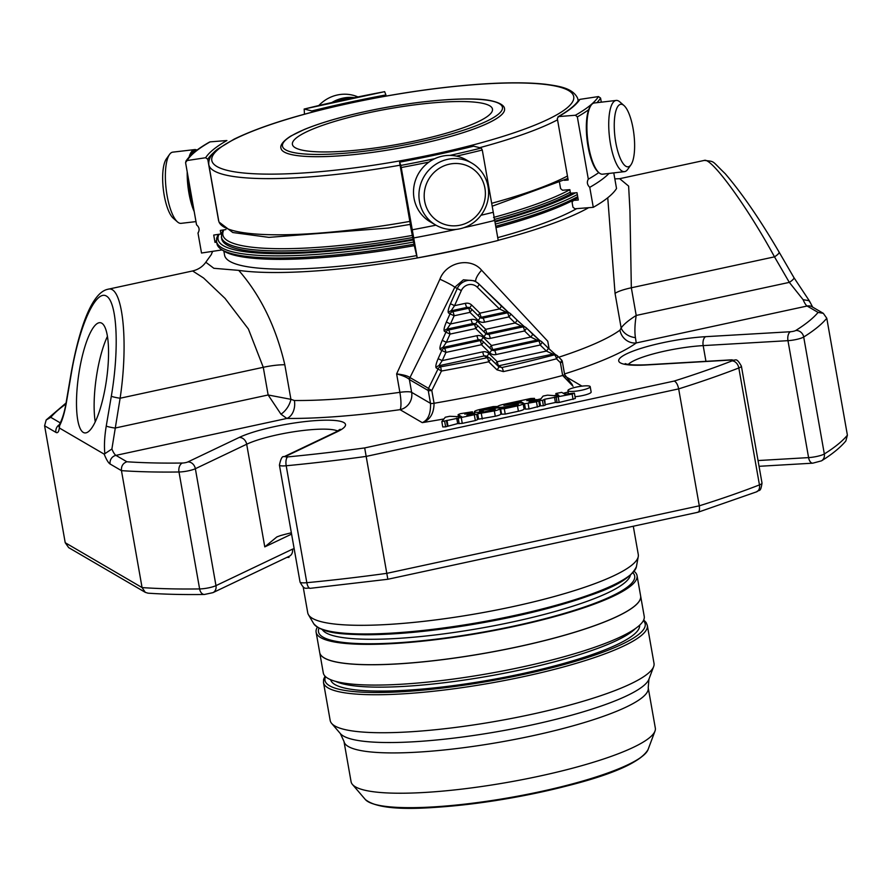 <?xml version="1.0" encoding="UTF-8"?>
<svg xmlns="http://www.w3.org/2000/svg" width="892" height="892" viewBox="0 0 892 892"><rect width="100%" height="100%" fill="white"/><g stroke="black" fill="none" stroke-linecap="round" stroke-linejoin="round"><path stroke-width="1.34" d="M619.059 105.055A31.499 9.578 -96.7 0 1 624.021 105.557A31.499 9.578 -96.7 0 1 633.944 134.447A31.499 9.578 -96.7 0 1 630.934 164.853A31.499 9.578 -96.7 0 1 616.171 144.593A31.499 9.578 -96.7 0 1 619.059 105.055M196.987 150.112A35.847 10.894 83.3 0 0 194.634 149.6L172.803 152.142A35.847 10.894 83.3 0 0 170.829 153.023A35.847 10.894 83.3 0 0 169.569 154.405L166.347 158.932A31.499 9.578 83.3 0 0 163.325 189.327A31.499 9.578 83.3 0 0 173.26 218.228L177.441 221.885A35.847 10.894 83.3 0 0 181.109 223.346L195.984 221.606M449.412 164.161A31.499 30.306 -59.7 0 1 483.575 204.279A31.499 30.306 -59.7 0 1 431.382 215.563A31.499 30.306 -59.7 0 1 449.412 164.161M630.934 164.853L627.712 169.38A35.847 10.894 -96.7 0 1 624.478 171.643A35.847 10.894 -96.7 0 1 609.95 140.68A35.847 10.894 -96.7 0 1 614.198 101.32A35.847 10.894 -96.7 0 1 616.171 100.439A35.847 10.894 -96.7 0 1 619.84 101.9L624.021 105.557M357.893 96.905A35.847 34.487 120.3 0 0 337.388 94.987A35.847 34.487 120.3 0 0 318.845 105.501M169.569 154.405A35.847 10.894 83.3 0 0 166.135 189.004A35.847 10.894 83.3 0 0 177.441 221.885M447.65 159.345A35.847 34.487 -59.7 0 1 471.835 163.113A35.847 34.487 -59.7 0 1 483.553 211.46A35.847 34.487 -59.7 0 1 435.697 225.029A35.847 34.487 -59.7 0 1 419.519 188.736A35.847 34.487 -59.7 0 1 447.65 159.345M624.478 171.643L602.646 174.185A35.847 10.894 -96.7 0 1 598.978 172.725A35.847 10.894 -96.7 0 1 587.672 139.843A35.847 10.894 -96.7 0 1 591.106 105.245A35.847 10.894 -96.7 0 1 592.366 103.862A35.847 10.894 -96.7 0 1 594.34 102.981L616.171 100.439M354.325 97.641A35.847 34.487 120.3 0 0 342.818 98.165A35.847 34.487 120.3 0 0 331.947 102.491M194.634 149.6A35.847 10.894 83.3 0 0 192.661 150.48A35.847 10.894 83.3 0 0 189.071 157.115M187.209 171.888A35.847 10.894 83.3 0 0 194.211 211.582M435.697 225.029L430.267 221.852A35.847 34.487 -59.7 0 1 414.089 185.569A35.847 34.487 -59.7 0 1 442.22 156.178A35.847 34.487 -59.7 0 1 466.404 159.947L471.835 163.113M598.978 172.725L598.086 171.955A34.922 10.615 -96.7 0 1 587.081 139.921A34.922 10.615 -96.7 0 1 590.426 106.204L591.106 105.245M350.623 98.421A34.922 33.606 120.3 0 0 343.186 99.179A34.922 33.606 120.3 0 0 336.028 101.576M196.563 150.436A34.922 10.615 83.3 0 0 193.698 151.261A34.922 10.615 83.3 0 0 191.156 154.996M188.513 179.259A34.922 10.615 83.3 0 0 193.096 205.26M295.252 147.738A101.576 18.286 -10 0 0 406.061 142.809A101.576 18.286 -10 0 0 492.473 109.103A101.576 18.286 -10 0 0 389.269 108.724A101.576 18.286 -10 0 0 292.409 144.381A101.576 18.286 -10 0 0 295.252 147.738M598.8 172.58A276.163 49.729 170 0 1 588.319 179.169C586.68 182.057 587.159 184.778 589.757 187.331L593.28 207.323L574.883 208.784L572.932 207.134L572.084 202.317L573.4 200.399A255.357 45.983 -10 0 0 577.447 198.013M609.024 173.438A276.163 49.729 170 0 1 589.757 187.331M596.938 102.68A276.163 49.729 -10 0 0 600.584 98.087L601.297 102.167M564.357 180.318L568.159 180.017L557.31 118.491L558.615 116.573L575.396 115.246L577.336 116.908L588.319 179.169M600.584 98.087L598.465 96.57L579.878 99.369L578.663 100.183M559.552 182.704L560.589 188.58L562.529 190.23L569.854 189.65L570.479 193.218L577.001 192.705L578.284 200.02L573.4 200.399M613.774 172.892L616.528 188.513A276.163 49.729 170 0 1 593.28 207.323M384.642 91.653L304.15 109.047L304.495 114.187M384.664 91.686A274.323 49.394 -10 0 0 304.283 109.047L311.832 110.942A255.357 45.983 -10 0 1 385.913 94.931L384.653 91.664M187.064 160.538L205.639 157.739A255.357 45.983 -10 0 1 226.903 140.523L210.133 141.861A274.323 49.394 -10 0 0 187.064 160.538L185.569 162.589L196.552 224.851C199.373 227.226 199.853 229.946 197.991 233.013L198.292 232.567M221.896 249.95L201.514 253.016L197.991 233.013A276.163 49.729 170 0 1 198.448 232.31M210.133 141.861L209.553 142.051C197.634 148.774 189.717 155.208 185.815 161.352M225.866 229.578L220.313 230.415L220.937 233.983A253.518 45.648 170 0 1 221.684 232.879M220.937 233.983L213.723 235.064L215.005 242.379A260.888 46.975 170 0 1 216.433 240.361M215.005 242.379L216.667 242.133M435.954 225.174A276.163 49.729 170 0 1 412.271 229.79L417.233 257.944L414.39 246.002A255.357 45.983 -10 0 0 414.579 245.958M463.807 227.705A276.163 49.729 170 0 0 494.703 220.447L493.265 212.285A276.163 49.729 170 0 1 481.011 215.262M456.135 229.389A276.163 49.729 170 0 1 413.71 237.941M456.514 156.122A276.163 49.729 -10 0 0 482.282 150.023L493.265 212.285M410.353 224.371L399.806 163.637L399.616 162.177L400.854 165.421L412.271 229.79M482.282 150.023L481.234 148.05L473.552 146.165L399.594 162.143M410.309 225.219L414.39 246.002M494.703 220.447L498.227 240.439A276.163 49.729 170 0 1 417.233 257.944M558.046 116.763L558.615 116.573A255.357 45.983 -10 0 0 579.878 99.369M205.639 157.739L207.758 159.255L218.607 220.781A253.518 45.648 170 0 1 218.685 220.659M399.594 162.154L399.616 162.177A255.357 45.983 -10 0 0 473.685 146.165M504.538 108.813L504.538 108.824A113.507 20.438 170 0 1 396.304 148.663A113.507 20.438 170 0 1 280.98 148.25A113.507 20.438 170 0 1 280.98 148.239A113.507 20.438 -10 0 0 284.158 151.986A113.507 20.438 -10 0 0 407.967 146.478A113.507 20.438 -10 0 0 504.538 108.813C504.515 108.177 504.649 103.684 490.879 100.696C473.061 96.793 427.045 99.246 375.867 109.359C346.475 115.28 322.592 121.992 304.228 129.507L290.926 135.997C279.174 143.445 280.768 147.604 280.98 148.239L280.98 148.25M477.465 325.457L485.571 333.407A3.691 0.981 134.4 0 1 485.627 333.441L477.421 325.402A3.691 3.691 0 0 0 476.696 324.855A3.691 3.546 120.3 0 0 474.209 324.465A3.691 0.758 77.8 0 1 475.715 328.546A3.691 0.981 -45.6 0 0 477.421 325.402A3.691 0.981 -45.6 0 0 477.376 325.368A3.691 3.546 120.3 0 0 476.696 324.855L475.18 323.963A3.691 3.546 -59.7 0 0 472.693 323.584A3.691 0.758 -102.2 0 1 471.199 319.503L450.46 323.986L454.139 315.779A3.691 0.758 -102.2 0 0 452.645 311.698A3.691 3.546 120.3 0 0 450.025 313.85L454.139 315.779L469.939 312.367A3.691 0.981 -45.6 0 0 471.656 309.223L471.656 309.223A3.691 0.981 -45.6 0 0 471.6 309.19A3.691 3.546 120.3 0 0 468.445 308.286A3.691 0.758 77.8 0 1 469.939 312.367L478.145 320.406A3.691 0.981 134.4 0 0 479.851 317.262L480.476 317.73A3.691 3.546 -59.7 0 1 479.896 317.307M483.23 341.636L491.347 349.586A3.691 0.981 134.4 0 1 491.403 349.619A3.691 0.981 134.4 0 1 489.686 352.764L481.479 344.725A3.691 0.981 -45.6 0 0 483.196 341.58L483.196 341.58A3.691 0.981 -45.6 0 0 483.141 341.547A3.691 3.546 120.3 0 0 479.985 340.644A3.691 0.758 77.8 0 1 481.479 344.725L445.933 352.407A3.691 0.758 -102.2 0 0 444.428 348.326A3.691 3.546 120.3 0 0 441.808 350.478L445.933 352.407L442.254 360.613L438.808 365.753L440.637 366.824A3.691 3.546 120.3 0 0 438.017 368.976L441.451 371.039L440.637 366.824A286.577 51.602 -10 0 0 487.255 357.703A3.691 0.669 78 0 1 488.671 361.795A3.691 0.925 -45.6 0 0 490.466 358.64L490.466 358.64A3.691 0.925 -45.6 0 0 490.41 358.606A3.691 3.546 120.3 0 0 487.255 357.703L484.233 355.941A3.691 3.546 -59.7 0 1 486.72 356.332L489.741 358.093A3.691 3.691 0 0 1 490.466 358.64L498.684 366.69A3.691 0.981 134.4 0 1 496.978 369.834L488.671 361.795A290.268 52.271 -10 0 1 441.451 371.039L431.806 390.462A3.691 0.591 -153.7 0 1 428.528 388.366A3.691 3.546 120.3 0 0 428.249 390.551A3.691 0.669 -10 0 0 431.806 390.462L434.07 403.273C433.902 413.62 429.977 420.076 422.262 422.641C428.115 420.121 430.858 413.687 430.513 403.362A3.691 0.669 -10 0 0 434.07 403.273A290.268 52.271 170 0 0 562.662 375.487L573.065 386.292M491.325 349.564A3.691 3.546 120.3 0 0 492.986 349.597A3.691 0.758 77.8 0 1 491.492 345.516A3.691 0.981 -45.6 0 0 489.753 348.014M485.56 333.374A3.691 3.546 120.3 0 0 487.21 333.418A3.691 0.758 77.8 0 1 485.716 329.338A3.691 0.981 -45.6 0 0 483.988 331.835M471.69 309.279L479.807 317.229A3.691 3.546 120.3 0 0 481.446 317.24A3.691 0.758 77.8 0 1 479.941 313.159A3.691 0.981 -45.6 0 0 478.212 315.657M497.836 365.854A3.691 3.546 120.3 0 0 498.751 365.776L552.828 354.091L546.395 351.08L540.195 345.014A3.691 0.981 -45.6 0 0 541.912 341.87L541.912 341.87A3.691 0.981 -45.6 0 0 541.857 341.837A3.691 3.546 120.3 0 0 538.701 340.934A3.691 0.758 77.8 0 1 540.195 345.014L495.997 354.559A7.37 7.091 -59.7 0 1 489.686 352.764M541.946 341.926L548.056 347.902A3.691 0.981 134.4 0 1 548.112 347.947L541.912 341.87A3.691 3.691 0 0 0 541.188 341.324L539.671 340.432A3.691 3.546 -59.7 0 0 537.185 340.053L492.986 349.597L494.502 350.478L538.701 340.934L530.74 337.042L491.492 345.516L483.286 337.477A3.691 0.981 134.4 0 0 481.49 340.465M526.302 327.877L532.401 333.864A3.691 0.981 134.4 0 1 532.457 333.898A3.691 0.981 134.4 0 1 530.74 337.042L524.552 330.965A3.691 0.981 -45.6 0 0 526.258 327.821L526.258 327.821A3.691 0.981 -45.6 0 0 526.213 327.788A3.691 3.546 120.3 0 0 523.047 326.885A3.691 0.758 77.8 0 1 524.552 330.965L490.232 338.38A7.37 7.091 -59.7 0 1 483.91 336.585L475.715 328.546L450.036 334.087A3.691 0.758 -102.2 0 0 448.542 330.018A3.691 3.546 120.3 0 0 445.922 332.158L450.036 334.087L446.357 342.294L442.911 347.445L444.428 348.326L479.985 340.644L478.469 339.763A3.691 3.546 -59.7 0 1 480.955 340.153L482.472 341.034A3.691 3.691 0 0 1 483.196 341.58L492.016 350.099A3.691 3.546 -59.7 0 1 491.436 349.664M539.716 340.465L526.258 327.821A3.691 3.691 0 0 0 525.533 327.275L524.017 326.394A3.691 3.546 -59.7 0 0 521.53 326.004L487.21 333.418L488.727 334.299L523.047 326.885L515.097 322.993L485.716 329.338L477.51 321.298A3.691 0.981 134.4 0 0 475.715 324.275M478.145 320.406A7.37 7.091 -59.7 0 0 484.456 322.202L508.897 316.916A3.691 0.981 -45.6 0 0 510.614 313.783L510.614 313.783A3.691 0.981 -45.6 0 0 510.558 313.739A3.691 3.546 120.3 0 0 507.403 312.847A3.691 0.758 77.8 0 1 508.897 316.916L515.097 322.993A3.691 0.981 134.4 0 0 516.814 319.849L524.072 326.416M484.456 322.202A3.691 0.758 -102.2 0 0 482.962 318.121L481.446 317.24L505.887 311.955L499.453 308.944L477.22 287.157A10.135 9.756 120.3 0 0 461.331 290.591L454.563 305.666L451.129 310.817L466.929 307.394L468.445 308.286L452.645 311.698L451.129 310.817A3.691 3.546 -59.7 0 0 448.509 312.958C447.673 311.854 448.319 308.777 450.449 303.737L454.563 305.666L465.423 303.325A3.691 0.758 -102.2 0 0 466.929 307.394A3.691 3.546 120.3 0 1 469.415 307.785L470.931 308.677A3.691 3.691 0 0 1 471.656 309.223L479.851 317.262A3.691 0.981 134.4 0 0 479.807 317.229M446.346 322.057L450.46 323.986L447.015 329.126L448.542 330.018L474.209 324.465L472.693 323.584L447.015 329.126A3.691 3.546 -59.7 0 0 444.394 331.278C443.569 330.163 444.216 327.096 446.346 322.057L450.025 313.85L448.509 312.958M555.37 354.514L548.112 347.947A3.691 0.981 134.4 0 1 546.395 351.08L497.257 361.706A3.691 0.981 -45.6 0 0 495.707 363.769M510.648 313.828L516.758 319.815A3.691 0.981 134.4 0 1 516.814 319.849L510.614 313.783A3.691 3.691 0 0 0 509.889 313.226L508.373 312.345A3.691 3.546 -59.7 0 0 505.887 311.955L507.403 312.847L482.962 318.121A3.691 3.546 -59.7 0 1 480.476 317.73M477.22 287.157A3.691 0.981 134.4 0 0 478.926 284.013L476.361 282.062A13.826 13.302 120.3 0 1 478.881 283.979A3.691 0.981 134.4 0 1 478.926 284.013L501.159 305.811A3.691 0.981 134.4 0 1 501.159 305.811A3.691 0.981 134.4 0 1 499.453 308.944L479.941 313.159L471.745 305.12A7.37 7.091 120.3 0 0 465.423 303.325M442.242 340.365C440.113 345.405 439.466 348.482 440.291 349.586A3.691 3.546 -59.7 0 1 442.911 347.445L478.469 339.763A3.691 0.758 -102.2 0 1 476.975 335.682L446.357 342.294L442.242 340.365L445.922 332.158L444.394 331.278M438.128 358.684C436.01 363.724 435.352 366.79 436.188 367.905A3.691 3.546 -59.7 0 1 438.808 365.753L484.233 355.941A3.691 0.758 -102.2 0 1 482.739 351.861L442.254 360.613L438.128 358.684L441.808 350.478L440.291 349.586M413.888 242.011A193.14 34.777 170 0 1 221.963 247.876A193.14 34.777 170 0 1 216.555 241.487L216.934 243.627A193.14 34.777 -10 0 0 221.249 249.336L223.346 250.741A191.301 34.442 -10 0 0 414.524 245.612M495.974 227.661A191.301 34.442 -10 0 0 577.893 197.756M221.249 249.336A193.14 34.777 -10 0 0 222.342 250.016A193.14 34.777 -10 0 0 414.267 244.152M495.718 226.233A193.14 34.777 -10 0 0 577.693 196.675M413.319 239.257A187.61 33.785 170 0 1 226.936 244.954A187.61 33.785 170 0 1 221.684 238.744L221.461 233.715L223.033 230.002M572.229 193.085A187.61 33.785 170 0 1 494.837 221.216M496.978 369.834L503.356 371.596A3.691 0.836 -102.4 0 0 501.772 367.537L498.639 366.657A3.691 0.981 134.4 0 1 498.684 366.69L499.297 367.158M503.356 371.596A290.268 52.271 -10 0 0 556.474 358.807A3.691 1.427 -45 0 0 557.455 355.863A3.691 1.427 -45 0 0 557.377 355.808A3.691 3.546 120.3 0 0 554.222 354.904A3.691 1.516 75.3 0 1 556.474 358.807L560.399 362.676A3.691 0.669 -10 0 0 562.373 361.728A3.691 0.669 -10 0 0 562.261 361.606M557.511 355.941L561.269 359.688A3.691 1.45 135 0 1 561.347 359.755A3.691 1.45 135 0 1 560.399 362.676L562.662 375.487A3.691 0.669 -10 0 0 564.625 374.528L562.373 361.728A3.691 3.691 0 0 0 561.347 359.755L557.455 355.863A3.691 3.691 0 0 0 556.708 355.295L555.315 354.481A3.691 3.546 -59.7 0 0 552.828 354.091L554.222 354.904A286.577 51.602 -10 0 1 501.772 367.537L498.751 365.776A3.691 0.758 77.8 0 1 497.257 361.706L489.05 353.667A3.691 0.981 134.4 0 0 487.266 356.644M474.053 280.735L463.405 279.809L454.808 287.257L461.331 290.591M409.684 377.361L409.974 377.539A3.691 3.546 120.3 0 0 409.696 379.724L409.361 379.446A3.691 3.434 135.6 0 1 409.684 377.361C407.477 375.822 403.117 374.673 396.628 373.893L439.89 279.218C446.212 262.092 470.474 256.818 481.602 270.209A14.74 4.783 -45.3 0 0 475.826 281.749M409.696 379.724L428.249 390.551L430.513 403.362L411.636 392.346L409.361 379.446C407.22 377.472 402.972 375.621 396.628 373.893L399.872 392.335A14.74 2.799 -98 0 1 400.04 409.673A14.74 14.183 120.3 0 0 411.636 392.346A14.74 2.654 -10 0 0 399.872 392.335A201.157 36.226 170 0 1 294.382 400.508A14.74 10.392 -89.5 0 1 286.823 418.448L280.969 414.189L268.146 394.978L263.274 367.303L248.4 329.003L225.052 298.419L203.543 277.969L192.65 270.978M416.363 255.658A187.61 33.785 170 0 1 229.835 261.378A187.61 33.785 170 0 1 224.583 255.168L223.859 251.087M576.678 208.639A187.61 33.785 170 0 1 497.736 237.64M793.78 277.49A7.37 1.762 149.8 0 1 793.958 277.668A7.37 1.762 149.8 0 1 789.32 282.374L774.49 256.851C747.529 207.044 711.37 157.326 704.323 160.404C715.429 161.798 710.868 159.936 725.263 173.75C742.111 193.464 760.062 219.599 779.129 252.146A7.37 1.762 149.8 0 1 774.49 256.851L631.335 287.782A23.036 4.148 -10 0 0 615.056 293.412L607.775 198.046M778.95 251.968A7.37 1.762 149.8 0 1 779.129 252.146L793.958 277.668L809.256 300.715L803.112 299.679L789.32 282.374L636.208 315.456L631.335 287.782L629.964 210.958L628.626 186.105L619.695 178.701M66.142 402.526A7.37 0.736 9.6 0 0 66.354 402.749L71.427 372.923A7.37 0.736 9.6 0 1 71.215 372.7L66.142 402.526C64.726 411.212 62.574 418.393 59.697 424.057M107.62 289.331L107.988 289.242C122.538 284.537 128.794 340.711 120.119 398.233A7.37 0.736 -170.4 0 1 111.322 396.215C119.45 348.906 117.153 301.942 106.416 296.066C95.801 289.487 79.388 325.524 71.427 372.923M481.602 270.209L547.766 341.235L549.126 348.939M439.89 279.218A14.74 1.327 -154.9 0 1 454.808 287.257L409.974 377.539L428.528 388.366L438.017 368.976L436.188 367.905M487.545 243.037A201.157 36.226 170 0 1 238.733 270.376L213.857 268.291L205.796 262.237L211.404 254.432A201.157 36.226 170 0 1 212.82 251.31M238.733 270.376C260.564 295.386 275.929 326.84 284.816 364.761L290.915 399.326L268.146 394.978L115.046 428.06A7.37 0.736 -170.4 0 1 106.248 426.03L111.322 396.215M588.653 207.691A201.157 36.226 170 0 1 498.204 240.305M847.4 435.185A403.139 72.586 170 0 1 824.331 453.961A7.37 6.623 57.9 0 1 821.51 460.841C832.158 454.218 840.264 447.606 845.839 440.983L847.4 435.185L826.784 318.254L823.316 313.337L812.121 306.803A7.37 7.091 120.3 0 0 807.149 306.023L636.252 342.952A14.74 13.603 -126 0 1 619.951 330.163L621.155 327.977C623.608 324.409 628.637 320.239 636.208 315.456C634.792 324.409 634.535 331.791 635.416 337.611L636.252 342.952A215.897 38.88 170 0 1 564.524 373.926M106.248 426.03C104.487 436.846 104.029 446.056 104.866 453.671L104.208 454.162L59.34 427.982L59.731 424.079M809.245 300.715L809.523 301.775M83.246 432.397A55.661 14.127 98.1 0 1 78.964 372.979A55.661 14.127 98.1 0 1 100.406 322.703A55.661 14.127 98.1 0 1 106.505 379.802A55.661 14.127 98.1 0 1 84.64 432.899A55.661 14.127 98.1 0 1 83.246 432.397M461.744 416.798L449.746 416.285L445.286 417.233L441.83 421.593L476.64 414.256L466.862 415.349L474.522 413.018L464.743 414.111L472.403 411.781L460.406 413.687L458.131 414.635L461.744 416.798M542.436 400.374L539.593 400.486L543.083 396.081L547.521 395.156L556.753 395.836L558.883 395.334L555.883 393.506L561.726 392.368L564.458 393.963A3.401 0.613 -10 0 0 568.516 393.729L574.392 393.138L572.129 394.074L544.744 399.226L542.436 400.374L543.384 405.737L540.541 405.838L539.593 400.486M568.237 390.975A11.317 2.04 170 0 1 567.925 390.607A11.317 2.04 170 0 1 578.707 386.626A11.317 2.04 170 0 1 590.203 386.671A11.317 2.04 170 0 1 580.581 390.428A11.317 2.04 170 0 1 568.237 390.975M280.969 414.189A14.74 8.229 -56.9 0 0 290.915 399.326L294.382 400.508M615.056 293.412L621.155 327.977A14.74 10.994 -164.4 0 0 635.416 337.611M104.866 453.671L111.89 449.01L120.119 398.233L263.274 367.303A23.036 4.148 170 0 1 284.816 364.761M483.553 411.513A7.515 1.349 170 0 1 474.377 411.792A7.515 1.349 170 0 1 480.007 409.45L493.165 406.607L496.833 406.507L494.581 407.443L479.483 410.922L490.79 408.815A7.526 1.349 170 0 1 499.966 408.547A7.526 1.349 170 0 1 494.335 410.889L477.688 413.799L494.135 409.796L495.261 409.328L493.421 409.383L483.642 412.059M530.807 398.479L503.133 404.455A7.515 1.349 -10 0 0 497.502 406.797A7.515 1.349 -10 0 0 506.678 406.518L518.375 404.332L502.876 407.912L500.613 408.848L504.292 408.737L517.471 405.893A7.526 1.349 -10 0 0 523.102 403.552A7.526 1.349 -10 0 0 513.926 403.82L503.902 405.425L520.984 401.735L524.529 403.797L536.471 401.779L538.723 400.854L528.934 401.935L536.594 399.605L526.815 400.698L534.475 398.367L530.807 398.479M340.231 429.286L335.347 432.241A7.37 6.077 64.5 0 1 337.254 431.75A58.158 10.47 170 0 0 317.909 420.455A58.158 10.47 170 0 0 239.201 437.459L187.877 461.933A3.691 0.669 170 0 1 182.425 463.026A7.37 4.861 89.2 0 0 178.991 471.991A403.139 72.586 170 0 1 121.457 470.642L142.073 587.583L145.285 592.344L68.684 547.632L65.216 542.715L44.6 425.785L46.172 419.987L50.766 417.333L60.322 422.908M741.397 366.155L762.013 483.096C760.486 493.243 759.304 489.106 756.572 491.838A7.37 5.385 -111.3 0 0 759.449 484.902L738.821 367.961A7.37 5.385 -111.3 0 0 732.02 360.892A3.691 0.669 170 0 0 731.128 360.033A7.37 3.947 86.7 0 1 731.964 359.822C735.911 361.45 735.777 356.243 741.397 366.155A11.061 1.996 170 0 1 738.821 367.961A403.139 72.586 170 0 1 678.667 388.89L366.177 456.403L387.819 579.142M732.02 360.892A395.769 71.26 170 0 1 674.174 381.062C676.192 381.865 677.697 384.474 678.667 388.89L699.295 505.82C699.852 510.146 699.194 512.298 697.321 512.276M756.572 491.838L698.001 512.253L387.842 579.265L310.249 588.319A7.37 2.944 -95.4 0 1 306.826 582.688A11.061 1.996 170 0 1 300.035 582.041C304.986 591.14 305.387 587.293 310.249 588.319M145.285 592.344L147.983 593.169C164.808 594.317 183.618 594.752 204.402 594.473A7.37 4.861 -90.8 0 1 199.618 588.932A403.139 72.586 170 0 1 142.073 587.583L65.216 542.715M441.83 421.593L442.767 426.956L445.621 426.855L444.673 421.503M446.491 420.968L447.427 426.32L445.621 426.855M447.427 426.32L457.685 423.588L462.268 423.377L475.336 420.556L477.588 419.619L476.64 414.256M446.981 420.344L447.929 425.696M456.737 418.237L457.685 423.588M544.254 399.85L545.202 405.202L543.384 405.737M544.744 399.226L545.202 405.202M554.49 397.118L555.426 402.47L545.692 404.578M556.173 397.241L557.121 402.604L555.426 402.47M558.236 397.085L559.184 402.437L557.121 402.604M574.392 393.138L575.329 398.501L559.184 402.437M590.203 386.671L591.151 392.034A11.317 2.04 170 0 1 575.017 396.695M823.316 313.337L818.098 312.423L807.149 306.023A23.036 4.716 77.8 0 1 803.112 299.679M287.681 456.905A7.37 2.944 -95.4 0 0 286.198 465.758A403.139 72.586 170 0 0 366.177 456.403L364.683 447.929A395.769 71.26 170 0 1 287.681 456.905A3.691 0.669 170 0 1 285.942 456.225A7.37 6.077 64.5 0 0 284.024 456.715C282.307 455.845 280.768 458.644 279.419 465.1L300.035 582.041M110.129 464.03L121.457 470.642C121.122 466.159 122.929 463.204 126.887 461.766L115.927 455.366A7.37 7.091 120.3 0 0 110.129 464.03A30.406 6.222 -102.2 0 1 104.208 454.162M499.966 408.547L500.914 413.899A7.526 1.349 170 0 1 495.272 416.241L478.636 419.151L477.688 413.799M478.38 417.69A7.515 1.349 170 0 1 477.253 417.701M501.293 412.706A7.515 1.349 170 0 1 500.702 412.706M504.292 408.737L505.229 414.089L501.56 414.2L500.613 408.848M505.229 414.089L518.408 411.245A7.526 1.349 170 0 0 524.05 408.904L523.102 403.552M520.984 401.735L521.207 402.994M523.938 408.257L525.466 409.149L529.056 408.949L539.671 406.206L538.723 400.854M289.008 557.411A240.16 43.24 170 0 1 286.945 557.366M239.201 437.459A7.37 6.077 64.5 0 1 246.683 444.238L264.779 546.885L276.843 536.939L280.255 535.657A50.788 9.143 170 0 1 291.35 532.814M292.453 549.171L215.975 585.643A7.37 6.077 -115.5 0 1 212.932 592.656L289.421 556.184A7.37 6.077 -115.5 0 0 292.453 549.171L294.159 548.758M633.287 526.235L638.282 554.534A167.819 30.216 170 0 1 638.259 556.575A167.819 30.216 170 0 1 478.257 613.428A167.819 30.216 170 0 1 308.465 614.733A167.819 30.216 170 0 1 307.74 612.815L303.18 586.936M634.201 571.393A162.935 29.336 170 0 1 637.044 575.619A162.935 29.336 170 0 1 481.68 632.807A162.935 29.336 170 0 1 316.114 632.205A162.935 29.336 170 0 1 317.34 627.266M640.623 595.956A162.935 29.336 170 0 1 485.259 653.145A162.935 29.336 170 0 1 319.704 652.543A162.935 29.336 -10 0 0 319.715 652.598A162.935 29.336 -10 0 0 324.275 657.995A162.935 29.336 -10 0 0 502.018 650.09A162.935 29.336 -10 0 0 640.634 596.012A162.935 29.336 -10 0 0 640.634 595.99L637.044 575.619M319.715 652.598L323.294 672.936A162.935 29.336 -10 0 0 327.866 678.321A162.935 29.336 -10 0 0 505.597 670.416A162.935 29.336 -10 0 0 644.225 616.35L640.634 596.012M330.676 679.704A156.858 28.243 -10 0 0 335.002 684.588A156.858 28.243 -10 0 0 505.273 677.139A156.858 28.243 -10 0 0 639.609 625.225M647.313 625.392L654.014 663.38A164.407 29.603 170 0 1 653.646 666.625A164.407 29.603 170 0 1 505.608 719.565A164.407 29.603 170 0 1 334.79 725.921A164.407 29.603 170 0 1 331.634 723.401A164.407 29.603 170 0 1 330.185 720.48L323.484 682.491A164.407 29.603 -10 0 0 328.1 687.933A164.407 29.603 -10 0 0 507.437 679.949A164.407 29.603 -10 0 0 647.313 625.392L646.12 622.493L643.701 619.962M648.941 679.18L648.216 687.765L655.319 728.062A154.472 27.819 170 0 1 654.984 731.106A154.472 27.819 170 0 1 508.027 782.284A154.472 27.819 170 0 1 352.44 784.458A154.472 27.819 170 0 1 351.08 781.715L343.978 741.408L340.365 733.592A157.55 28.366 -10 0 0 343.387 736.012A157.55 28.366 -10 0 0 507.08 729.924A157.55 28.366 -10 0 0 648.941 679.18L653.646 666.625M107.464 336.329A55.661 14.127 -81.9 0 0 95.232 421.805M285.607 149.823A111.667 20.103 -10 0 0 468.612 128.481A111.667 20.103 -10 0 0 423.109 101.911A111.667 20.103 -10 0 0 285.607 149.823M577.336 116.908A276.163 49.729 -10 0 0 588.687 109.705M575.396 115.246A274.323 49.394 -10 0 0 598.465 96.57M401.288 167.518A276.163 49.729 -10 0 0 428.94 162.088M400.854 165.421A274.323 49.394 -10 0 0 434.772 158.687M449.936 155.398A274.323 49.394 -10 0 0 481.234 148.05M214.504 151.896A253.518 45.648 -10 0 0 207.758 159.255M349.519 103.305A183.741 33.082 170 0 1 566.632 108.266A183.741 33.082 170 0 1 262.125 174.052A183.741 33.082 170 0 1 349.519 103.305M578.194 100.841L577.96 99.558A187.42 33.751 170 0 1 578.038 101.052M557.545 119.818A187.42 33.751 170 0 1 479.706 147.671M400.084 165.198A187.42 33.751 170 0 1 208.806 164.652C208.349 158.832 211.437 153.558 218.083 148.819L234.038 139.197C260.62 126.263 299.065 114.287 349.374 103.271C396.07 93.303 440.447 86.881 482.494 83.993C508.273 82.332 529.38 82.432 545.804 84.294C558.058 86.022 572.764 87.728 577.67 98.354L577.96 99.558M567.446 176.003A187.42 33.751 170 0 1 491.682 203.298M409.986 221.372A187.42 33.751 170 0 1 218.718 220.826L208.806 164.652M495.997 354.559A3.691 0.758 -102.2 0 0 494.502 350.478A3.691 3.546 -59.7 0 1 492.016 350.099M490.232 338.38A3.691 0.758 -102.2 0 0 488.727 334.299A3.691 3.546 -59.7 0 1 485.661 333.485M469.95 308.097A3.691 0.981 134.4 0 1 471.745 305.12M471.199 319.503A7.37 7.091 -59.7 0 1 477.51 321.298M486.24 333.92L485.627 333.441A3.691 0.981 134.4 0 1 483.91 336.585M476.975 335.682A7.37 7.091 -59.7 0 1 483.286 337.477M482.739 351.861A7.37 7.091 -59.7 0 1 489.05 353.667M548.145 348.003L555.17 354.403M532.401 333.864L539.526 340.354M516.758 319.815L523.872 326.305M501.204 305.856L508.228 312.256M508.418 312.367L478.971 284.069M474.065 280.724L476.361 282.062A13.826 13.302 120.3 0 0 457.206 288.662L450.449 303.737M577.325 194.534A193.14 34.777 170 0 1 495.35 224.093M413.509 239.892A191.301 34.442 170 0 1 223.413 245.713A191.301 34.442 170 0 1 219.097 234.261M575.485 192.817A191.301 34.442 170 0 1 494.971 221.941M412.829 237.506A187.61 33.785 170 0 1 226.624 243.159A187.61 33.785 170 0 1 221.372 236.96M570.3 192.159A187.61 33.785 170 0 1 494.246 219.499M412.461 235.388A185.77 33.45 170 0 1 228.073 240.996A185.77 33.45 170 0 1 223.881 229.88M569.865 189.695A185.77 33.45 170 0 1 493.544 217.436M490.5 358.684L498.639 366.657M58.95 426.867C61.994 421.515 64.458 413.475 66.354 402.749M59.429 424.648A7.37 7.091 120.3 0 0 55.928 432.397A30.406 6.222 -102.2 0 0 59.34 427.982M619.951 330.163A201.157 36.226 170 0 1 558.793 357.213M111.89 449.01A23.036 4.716 -102.2 0 0 115.927 455.366L286.823 418.448A215.897 38.88 170 0 0 400.04 409.673L422.262 422.641A305.008 54.925 170 0 0 443.904 418.972M44.6 425.785L55.928 432.397M50.766 417.333A395.769 71.26 170 0 1 65.874 404.065M279.419 465.1A11.061 1.996 170 0 0 286.198 465.758L306.826 582.688A403.139 72.586 170 0 0 386.805 573.344L699.295 505.82A403.139 72.586 170 0 0 759.449 484.902A11.061 1.996 170 0 0 762.013 483.096M458.22 418.348L459.168 423.7M461.331 418.013L462.268 423.377M474.388 415.193L475.336 420.556M458.209 414.735L458.6 416.932M572.129 394.074L573.077 399.438M555.961 393.606L556.352 395.803M568.171 392.001A305.008 54.925 170 0 1 563.276 393.272M556.162 395.089A305.008 54.925 170 0 1 554.01 395.635M540.875 398.858A305.008 54.925 170 0 1 536.649 399.872M458.432 416.352A305.008 54.925 170 0 1 456.236 416.754M565.071 376.257L581.997 386.147M818.098 312.423A395.769 71.26 170 0 1 795.72 330.519A3.691 0.669 170 0 1 790.479 331.735A7.37 3.947 -93.3 0 0 787.971 340.666L808.587 457.607A7.37 3.947 86.7 0 0 812.779 463.171L821.51 460.841M826.784 318.254A403.139 72.586 170 0 1 803.703 337.02A7.37 6.623 -122.1 0 0 795.72 330.519M674.174 381.062L364.683 447.929M481.357 413.687L482.304 419.05M494.335 410.889L495.272 416.241M494.581 407.443L494.703 408.168M517.471 405.893L518.408 411.245M524.529 403.797L525.466 409.149M528.109 403.585L529.056 408.949M536.471 401.779L537.408 407.142M182.425 463.026A395.769 71.26 170 0 1 126.887 461.766M758.044 460.551L808.587 457.607A11.061 1.996 170 0 0 824.331 453.961L803.703 337.02A11.061 1.996 170 0 1 787.971 340.666L703.175 345.605A7.37 3.947 -93.3 0 1 705.672 336.674L790.479 331.735M731.964 359.822L647.157 364.75A7.37 3.947 86.7 0 0 646.332 364.973A58.158 10.47 170 0 1 626.976 353.678A58.158 10.47 170 0 1 705.672 336.674M628.303 364.382A50.788 9.143 170 0 1 703.175 345.605L705.94 361.338M215.975 585.643A11.061 1.996 170 0 1 199.618 588.932L178.991 471.991A11.061 1.996 170 0 0 195.359 468.713L215.975 585.643M337.254 431.75L285.942 456.225M731.128 360.033L646.332 364.973M187.877 461.933A7.37 6.077 64.5 0 1 195.359 468.713L246.683 444.238A50.788 9.143 170 0 1 296.267 431.393A50.788 9.143 170 0 1 337.689 431.026M264.779 546.885L291.584 534.107M638.259 556.575L636.42 566.688A164.24 29.57 170 0 1 479.829 622.326A164.24 29.57 170 0 1 313.649 623.597L308.465 614.733M631.391 573.98A162.511 29.258 170 0 1 479.974 623.185A162.511 29.258 170 0 1 320.864 628.737M322.358 629.719A156.858 28.243 -10 0 0 325.87 632.774A156.858 28.243 -10 0 0 490.868 626.34A156.858 28.243 -10 0 0 630.332 575.407M318.99 628.224A160.549 28.912 -10 0 0 322.971 637.1A160.549 28.912 -10 0 0 507.358 627.455A160.549 28.912 -10 0 0 632.974 572.865M635.405 628.57A156.858 28.243 170 0 1 489.295 676.024A156.858 28.243 170 0 1 335.771 681.41M325.558 676.671A162.567 29.269 -10 0 0 329.538 685.77A162.567 29.269 -10 0 0 516.513 675.935A162.567 29.269 -10 0 0 643.377 620.631M648.216 687.765A154.472 27.819 170 0 1 500.925 741.977A154.472 27.819 170 0 1 343.978 741.408M654.984 731.106L648.049 749.603A144.37 25.991 170 0 1 510.703 797.437A144.37 25.991 170 0 1 365.285 799.466L352.44 784.458M641.772 756.706A142.776 25.712 170 0 1 510.815 798.039A142.776 25.712 170 0 1 373.614 803.993M578.629 100.172C575.585 105.078 568.717 110.608 558.024 116.763M567.881 178.445L492.194 206.208M410.51 224.349L388.065 228.062L268.893 237.372L232.79 232.522L219.019 222.052L218.718 220.826M216.555 241.487L216.645 238.164L218.25 234.384M71.215 372.7C79.187 328.635 91.764 292.297 107.988 289.253L192.639 270.956C198.236 269.596 202.629 266.697 205.818 262.248M704.323 160.404L619.684 178.69L614.822 178.879M59.017 425.952L58.961 426.51M572.363 384.775L564.625 374.528M812.712 307.227L809.668 301.418M66.064 402.994L46.161 419.987M474.522 413.018L474.711 414.089M472.403 411.781L472.593 412.851M458.131 414.635L458.533 416.921M555.883 393.506L556.285 395.803M567.925 390.607L568.472 393.74M496.833 406.507L497.1 407.99M474.377 411.792L474.778 414.089M497.502 406.797L497.714 407.99M536.594 399.605L536.783 400.675M534.475 398.367L534.665 399.438M647.157 364.75C627.712 365.687 624.478 363.345 625.314 363.613L626.318 364.583M212.932 592.656L204.402 594.473M276.843 536.962L277.546 536.627M335.347 432.241L284.024 456.715M759.059 466.304L812.779 463.171M636.42 566.688C628.079 584.371 595.811 594.34 550.632 607.664C523.682 614.9 495.004 620.943 464.598 625.794C426.666 631.737 393.628 634.725 365.475 634.758C341.591 634.234 322.447 633.588 313.649 623.597M316.114 632.205L319.704 652.543M325.034 676.158L323.618 679.336L323.484 682.491M340.365 733.592L331.634 723.401M648.049 749.603C635.795 770.498 567.301 788.472 494.904 800.704C433.211 809.367 381.598 812.891 365.285 799.466"/></g></svg>
